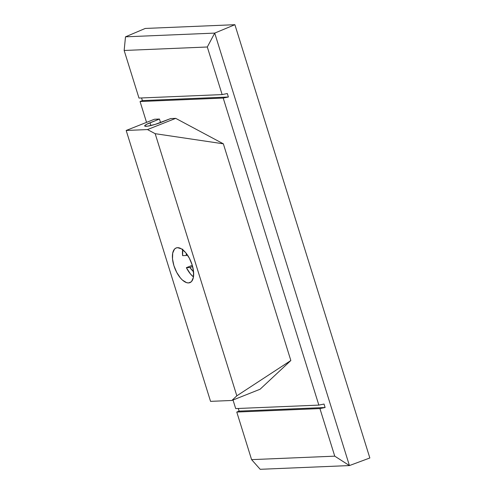 <?xml version="1.0" encoding="UTF-8"?>
<svg xmlns="http://www.w3.org/2000/svg" width="494" height="494" viewBox="0 0 494 494"><rect width="100%" height="100%" fill="white"/><g stroke="black" fill="none" stroke-linecap="round" stroke-linejoin="round"><path stroke-width="0.74" d="M188.529 282.926L191.147 281.883L188.529 282.926L186.639 282.661L182.533 280.166L180.471 278.029L176.716 272.398L173.919 265.679L172.511 258.905L172.709 253.101L174.475 249.161L175.87 248.087L177.544 247.673A18.655 8.731 68.3 0 1 191.678 263.487A18.655 8.731 68.3 0 1 189.931 282.63A18.655 8.731 68.3 0 1 188.529 282.926A18.655 8.731 68.3 0 1 174.394 267.106A18.655 8.731 68.3 0 1 176.142 247.963A18.655 8.731 68.3 0 1 177.544 247.673L181.452 248.865L185.602 252.564L189.356 258.201L192.154 264.92L193.562 271.694L193.364 277.492L191.598 281.438L190.202 282.512L188.529 282.926M182.644 249.686A18.655 8.731 -111.7 0 0 182.632 255.657L186.213 255.509L187.448 255.015L186.213 255.509A12.035 5.632 68.3 0 1 186.392 253.546M192.975 271.089A12.035 5.632 68.3 0 1 189.955 267.526L192.604 266.47L189.955 267.526L186.374 267.674L192.277 265.327L186.374 267.674A18.655 8.731 -111.7 0 0 193.469 276.918L190.511 274.04L186.374 267.674L189.955 267.526L192.975 271.089L193.475 270.891L192.975 271.089L193.667 273.306L192.975 271.089M231.859 400.467L236.83 395.824L155.184 133.689L147.484 129.576L126.18 130.465L210.549 401.356L231.859 400.467L236.83 395.824L290.843 360.515L260.072 389.247L231.859 400.467L260.072 389.247L290.843 360.515L223.35 143.816L155.184 133.689L147.484 129.576L175.703 118.356L223.35 143.816L175.703 118.356L170.652 118.572L175.703 118.356L147.484 129.576L126.18 130.465L154.394 119.252L159.445 119.035L154.394 119.252L126.18 130.465L210.549 401.356L231.859 400.467M223.208 98.053L318.846 405.105L235.694 408.581L233.02 400.004L235.694 408.581L318.846 405.105L324.027 404.055L325.108 407.519L319.927 408.575L334.747 456.16L349.425 465.57L214.723 33.098L207.307 46.998L222.133 94.589L138.981 98.065L124.155 50.474L125.495 36.828L145.242 28.448L234.891 24.7L369.845 457.981L349.425 465.57L260.196 469.3L251.594 459.636L236.774 412.052L239.102 411.113L238.281 408.476L239.102 411.113L236.774 412.052L319.927 408.575L334.747 456.16L251.594 459.636L236.774 412.052L319.927 408.575L325.108 407.519L239.102 411.113L325.108 407.519L324.027 404.055L318.846 405.105L223.208 98.053L228.389 97.003L223.208 98.053L140.055 101.529L142.389 100.597L141.562 97.96L142.389 100.597L140.055 101.529L223.208 98.053M146.545 122.37L140.055 101.529L146.545 122.37M160.55 122.58L159.445 119.035L146.854 124.198L145.014 125.359L144.791 126.094L147.496 126.174L155.06 124.432L170.652 118.572L161.235 122.314A11.461 1.636 162.7 0 1 144.686 125.958A11.461 1.636 162.7 0 1 150.028 122.778L150.886 125.538L150.028 122.778L159.445 119.035L160.55 122.58M138.981 98.065L124.155 50.474L207.307 46.998L222.133 94.589L227.308 93.533L228.389 97.003L142.389 100.597L228.389 97.003L227.308 93.533L222.133 94.589L138.981 98.065M234.891 24.7L214.723 33.098L349.425 465.57L369.845 457.981L234.891 24.7L145.242 28.448L125.495 36.828L214.723 33.098L234.891 24.7M251.594 459.636L260.196 469.3L349.425 465.57L334.747 456.16L251.594 459.636M207.307 46.998L214.723 33.098L125.495 36.828L124.155 50.474L207.307 46.998M236.83 395.824L290.843 360.515L223.35 143.816L155.184 133.689L236.83 395.824M182.749 249.112L182.632 255.657L186.213 255.509L186.411 253.441"/></g></svg>
